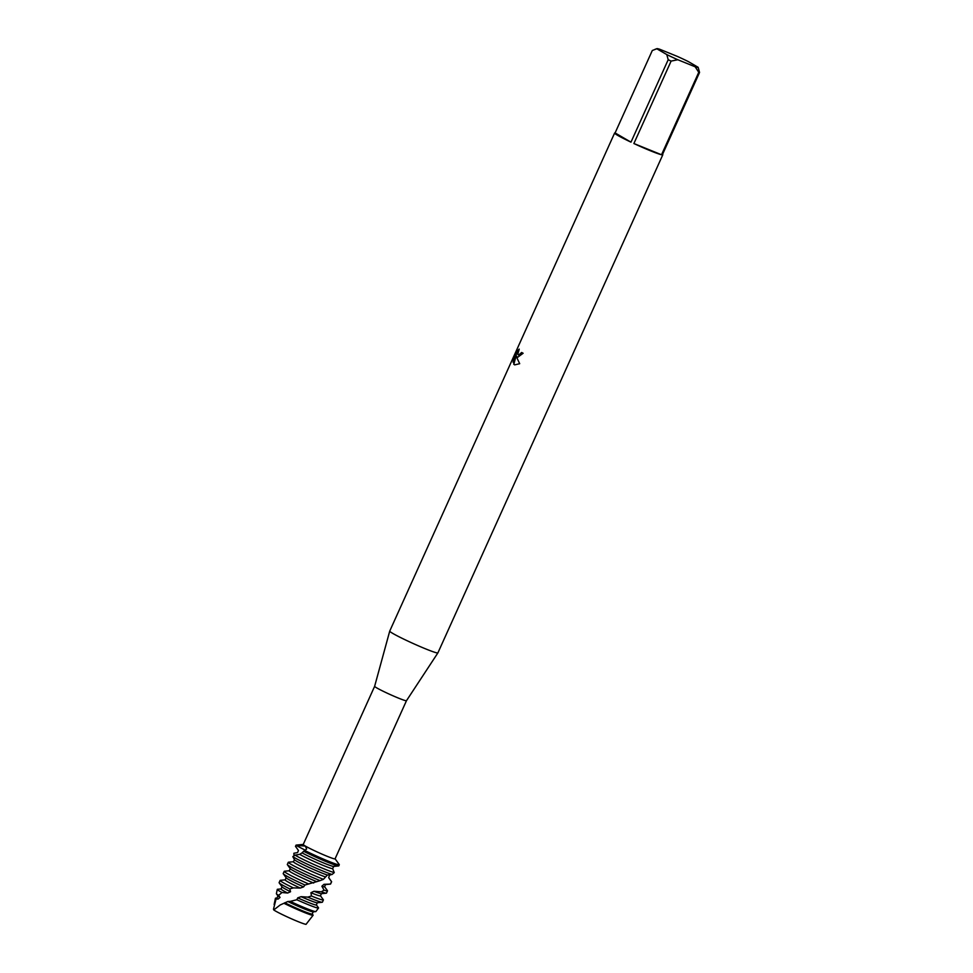 <?xml version="1.0" encoding="UTF-8"?>
<svg xmlns="http://www.w3.org/2000/svg" width="973" height="973" viewBox="0 0 973 973"><rect width="100%" height="100%" fill="white"/><g stroke="black" fill="none" stroke-linecap="round" stroke-linejoin="round"><path stroke-width="1.46" d="M274.009 909.609L273.449 909.22A18.219 1.143 -155.7 0 1 273.486 909.22L273.449 909.22A18.219 1.143 -155.7 0 1 273.486 909.22L276.089 898.93A20.664 1.301 -155.7 0 1 275.432 898.249A20.664 1.301 -155.7 0 1 275.614 898.152L276.977 898.018M273.754 909.937A18.219 1.143 -155.7 0 0 275.335 910.935A18.219 1.143 -155.7 0 0 292.411 919.217A18.219 1.143 -155.7 0 0 306.033 924.35A18.219 1.143 -155.7 0 1 292.411 919.217A18.219 1.143 -155.7 0 1 275.335 910.935A18.219 1.143 -155.7 0 1 273.754 909.937L280.224 904.951L287.826 901.509L290.282 901.375A21.686 1.362 24.3 0 0 305.996 908.308A21.686 1.362 24.3 0 0 315.739 911.592A21.686 1.362 24.3 0 0 315.909 911.519L318.536 908.004A22.634 1.423 -155.7 0 1 308.198 904.647A22.634 1.423 -155.7 0 1 296.826 899.745L290.282 901.375M406.471 700.706L437.899 652.883A26.429 1.654 -155.7 0 1 437.899 652.883A26.429 1.654 -155.7 0 1 419.582 646.34A26.429 1.654 -155.7 0 1 392.922 633.496A26.429 1.654 -155.7 0 1 389.723 631.124L374.629 686.33L303.235 844.467A17.465 1.095 -155.7 0 0 305.34 846.048A17.465 1.095 -155.7 0 0 323.036 854.574A17.465 1.095 -155.7 0 0 335.065 858.843L406.471 700.706A17.465 1.095 -155.7 0 1 406.471 700.706A17.465 1.095 -155.7 0 1 394.369 696.388A17.465 1.095 -155.7 0 1 376.746 687.899A17.465 1.095 -155.7 0 1 374.629 686.33A17.465 1.095 -155.7 0 1 374.641 686.318M389.723 631.124A26.429 1.654 -155.7 0 1 389.723 631.112L614.62 133.033A26.429 1.654 -155.7 0 1 615.094 132.936L652.311 50.499L656.824 48.784A22.659 1.423 -155.7 0 1 656.909 48.65A22.659 1.423 -155.7 0 1 659.803 49.282L677.147 56.325A22.659 1.423 -155.7 0 1 688.179 61.506L698.14 67.295A22.659 1.423 -155.7 0 1 695.16 66.784L698.76 72.318L661.531 154.756L633.885 143.53L671.115 61.092L677.816 59.742L695.16 66.784M517.612 357.322L516.529 356.252L517.149 358.356L519.691 363.695L514.668 364.875L513.695 364.145L516.237 355.376L513.112 362.297L513.452 359.572L517.308 351.034L519.217 349.112L517.77 354.281L518.658 355.036L521.662 352.481A26.429 1.654 24.3 0 0 523.121 353.272L517.612 357.322M656.824 48.784L666.785 54.573L668.196 59.718L630.978 142.155A26.429 1.654 -155.7 0 1 617.806 135.429A26.429 1.654 -155.7 0 1 614.62 133.033M294.028 855.826L293.858 853.26L297.568 852.591L298.468 850.487L295.512 846.401L296.096 845.415L305.534 850.353L296.096 845.415A23.741 1.496 -155.7 0 1 296.218 845.087L303.26 844.418M295.512 846.401A23.741 1.496 24.3 0 1 295.512 846.303L296.023 845.184A23.741 1.496 -155.7 0 0 296.096 845.415L305.303 846.06L306.653 848.979L303.649 851.278A23.741 1.496 24.3 0 0 327.937 862.333A23.741 1.496 24.3 0 0 338.604 865.934A23.741 1.496 24.3 0 0 338.799 865.848L339.297 864.729A23.741 1.496 -155.7 0 1 327.305 860.752A23.741 1.496 -155.7 0 1 305.108 850.645A23.741 1.496 -155.7 0 0 328.351 861.178A23.741 1.496 -155.7 0 0 339.236 864.523A23.741 1.496 -155.7 0 1 339.236 864.523A23.741 1.496 -155.7 0 1 339.297 864.729M521.808 352.554L520.896 353.99L518.451 354.987M519.023 349.404L513.452 359.572M517.527 357.298L516.529 356.252M513.61 359.633L513.258 361.968M516.237 355.376L513.853 364.206L514.729 364.899M661.531 154.756A26.429 1.654 -155.7 0 1 633.885 143.53M677.816 59.742A22.659 1.423 -155.7 0 1 666.785 54.573M662.552 154.366A26.429 1.654 -155.7 0 1 662.795 154.792A26.429 1.654 -155.7 0 1 662.321 154.889L699.551 72.452A26.429 1.654 -155.7 0 1 698.76 72.318M699.551 72.452L698.14 67.295M671.115 61.092A26.429 1.654 -155.7 0 1 668.196 59.718M630.978 142.155L615.094 132.936M276.089 898.93L278.071 899.088L280.042 897.434A19.351 1.216 -155.7 0 1 278.01 896.011L276.454 893.846A21.686 1.362 24.3 0 0 278.619 895.391L279.215 894.771M280.042 897.434L278.619 895.391L282 892.509A22.634 1.423 -155.7 0 1 280.029 891.414A22.634 1.423 -155.7 0 1 277.281 889.383A22.634 1.423 -155.7 0 1 277.475 889.273L281.088 888.933M277.281 889.383L276.393 893.676A21.686 1.362 24.3 0 0 276.454 893.846M278.071 899.088A19.351 1.216 -155.7 0 1 276.952 898.079L277.937 895.902M332.644 868.646A19.351 1.216 -155.7 0 1 323.9 865.715A19.351 1.216 -155.7 0 1 299.708 854.343L295.014 855.133L292.824 856.654A23.741 1.496 24.3 0 0 294.284 857.541A23.741 1.496 24.3 0 0 323.839 871.419A23.741 1.496 24.3 0 0 332.073 874.484L334.262 872.586L332.644 868.646L333.751 866.274M334.262 872.586A23.741 1.496 -155.7 0 1 324.848 869.181A23.741 1.496 -155.7 0 1 295.293 855.303A23.741 1.496 -155.7 0 1 295.014 855.133M338.604 865.934L333.593 866.42A19.351 1.216 -155.7 0 1 324.909 863.489A19.351 1.216 -155.7 0 1 302.056 852.859L299.708 854.343M298.066 851.314L298.468 850.487L298.066 851.314M303.649 851.278L302.056 852.859M292.824 856.654L294.466 859.731L293.36 861.737L288.324 862.224A23.741 1.496 -155.7 0 0 288.324 862.236A23.741 1.496 -155.7 0 0 291.182 864.389A23.741 1.496 -155.7 0 0 320.749 878.266A23.741 1.496 -155.7 0 0 323.413 879.337L327.378 875.031L332.073 874.484M327.378 875.031A19.351 1.216 -155.7 0 1 320.798 872.574A19.351 1.216 -155.7 0 1 294.466 859.731M325.104 876.843A19.351 1.216 -155.7 0 1 319.789 874.8A19.351 1.216 -155.7 0 1 301.995 866.797A19.351 1.216 -155.7 0 1 293.36 861.737M288.324 862.236L287.315 864.474A23.741 1.496 24.3 0 0 287.376 864.681A23.741 1.496 24.3 0 0 290.173 866.627A23.741 1.496 24.3 0 0 319.74 880.504A23.741 1.496 24.3 0 0 320.056 880.638L323.413 879.337M282 892.509L287.643 893.032L290.55 891.742L289.808 888.908L293.372 887.911L300.28 888.057L303.6 886.877L304.95 885.016L316.712 881.66A19.351 1.216 -155.7 0 1 316.699 881.66L316.736 881.647A19.351 1.216 -155.7 0 1 290.319 868.755L287.376 864.681M316.687 881.672L320.056 880.638M313.634 883.046A19.351 1.216 -155.7 0 1 289.261 870.823L290.246 868.646M308.806 884.031A23.741 1.496 -155.7 0 1 287.084 873.474A23.741 1.496 -155.7 0 1 284.213 871.322A23.741 1.496 -155.7 0 1 284.408 871.236L289.285 870.762M284.213 871.322L283.204 873.559A23.741 1.496 24.3 0 0 283.265 873.766A23.741 1.496 24.3 0 0 286.074 875.712A23.741 1.496 24.3 0 0 304.95 885.016M300.28 888.057A19.351 1.216 -155.7 0 1 285.162 879.908L286.135 877.731M303.6 886.877A19.351 1.216 -155.7 0 1 286.22 877.841L283.265 873.766M311.907 892.277L310.946 892.715L311.433 895.987L307.796 897.13A23.741 1.496 24.3 0 0 311.53 898.675A23.741 1.496 24.3 0 0 322.185 902.275A23.741 1.496 24.3 0 0 322.391 902.19L323.401 899.952A23.741 1.496 -155.7 0 1 312.54 896.437A23.741 1.496 -155.7 0 1 311.433 895.987M321.418 893.664L320.433 895.841A19.351 1.216 -155.7 0 1 311.591 892.983A19.351 1.216 -155.7 0 1 310.946 892.715L313.951 891.28L321.345 891.803A23.741 1.496 24.3 0 0 326.296 893.19A23.741 1.496 24.3 0 0 326.49 893.105L327.5 890.867A23.741 1.496 -155.7 0 1 324.045 890.149L321.345 891.803M293.372 887.911A23.741 1.496 -155.7 0 1 282.985 882.56A23.741 1.496 -155.7 0 1 280.115 880.407A23.741 1.496 -155.7 0 1 280.309 880.322L285.186 879.847M280.115 880.407L279.105 882.645A23.741 1.496 24.3 0 0 279.166 882.852A23.741 1.496 24.3 0 0 281.975 884.798A23.741 1.496 24.3 0 0 289.808 888.908M290.55 891.742A19.351 1.216 -155.7 0 1 282.121 886.926L279.166 882.852M307.809 897.13L301.071 896.668L297.738 897.86L296.826 899.745M322.185 902.275L317.186 902.762A19.351 1.216 -155.7 0 1 308.49 899.83A19.351 1.216 -155.7 0 1 301.071 896.668M287.643 893.032A19.351 1.216 -155.7 0 1 281.051 888.994L282.036 886.817M317.32 902.749L316.334 904.926A19.351 1.216 -155.7 0 1 307.48 902.068A19.351 1.216 -155.7 0 1 297.738 897.86M315.739 911.592L313.087 911.847A19.351 1.216 -155.7 0 1 304.391 908.916A19.351 1.216 -155.7 0 1 287.826 901.509M313.209 911.835L312.236 914.012A19.351 1.216 -155.7 0 1 303.381 911.154A19.351 1.216 -155.7 0 1 284.797 902.749M312.26 913.951L313.063 915.058A20.664 1.301 -155.7 0 1 313.111 915.252A20.664 1.301 -155.7 0 1 303.673 912.188A20.664 1.301 -155.7 0 1 284.031 903.321M331.404 874.532L329.555 875.201L328.643 877.658L331.598 881.793L330.285 884.104L323.985 884.323L321.881 886.221L324.045 890.149M333.727 866.408L333.35 867.247L333.703 866.408M306.033 924.35L313.111 915.252M316.359 904.866L318.487 907.797A22.634 1.423 -155.7 0 1 318.536 908.004M320.458 895.78L323.328 899.745A23.741 1.496 -155.7 0 1 323.401 899.952M326.296 893.19L321.285 893.676A19.351 1.216 -155.7 0 1 313.951 891.28M324.568 886.695L327.439 890.66A23.741 1.496 -155.7 0 1 327.5 890.867M325.517 884.579L324.532 886.756A19.351 1.216 -155.7 0 1 321.881 886.221M330.285 884.104A23.741 1.496 24.3 0 0 330.394 884.104L325.383 884.591A19.351 1.216 -155.7 0 1 323.985 884.323M330.394 884.104A23.741 1.496 24.3 0 0 330.589 884.019L331.598 881.781A23.741 1.496 -155.7 0 1 331.598 881.793A23.741 1.496 -155.7 0 0 331.538 881.574L328.667 877.597M335.089 858.794L339.236 864.523M437.911 652.859L662.795 154.792M656.909 48.65L654.829 49.428M274.118 904.562L275.432 898.249"/></g></svg>
